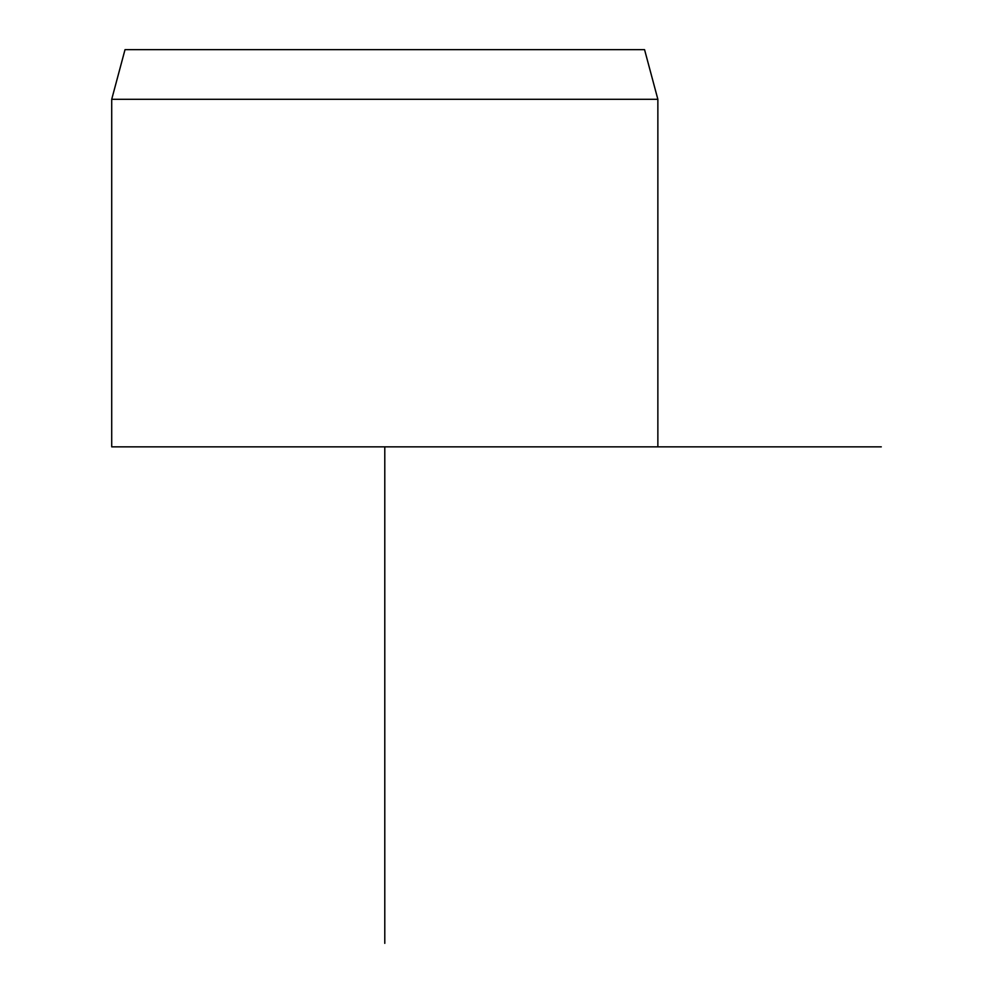 <?xml version="1.0" encoding="UTF-8"?>
<svg xmlns="http://www.w3.org/2000/svg" width="993" height="993" viewBox="0 0 993 993"><rect width="100%" height="100%" fill="white"/><g stroke="black" fill="none" stroke-linecap="round" stroke-linejoin="round"><path stroke-width="1.49" d="M644.556 49.65L125.019 49.65L111.712 99.3L657.862 99.3L644.556 49.65M111.712 99.3L111.712 446.85L881.288 446.85M384.787 446.85L384.787 943.35M657.862 446.85L657.862 99.3"/></g></svg>
